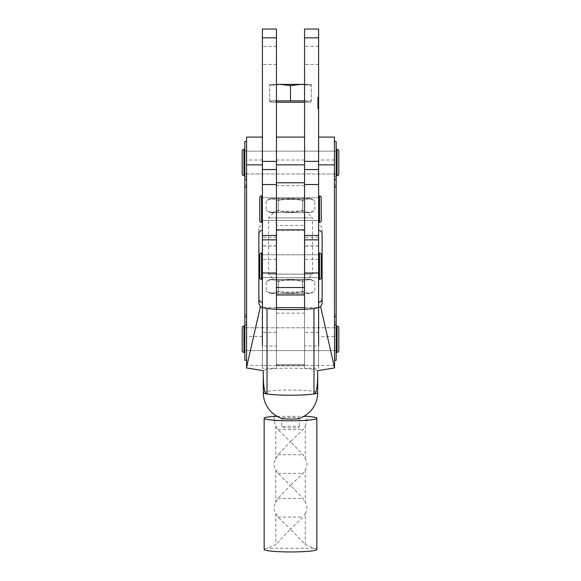 <?xml version="1.0" encoding="UTF-8"?>
<svg xmlns="http://www.w3.org/2000/svg" width="581" height="581" viewBox="0 0 581 581"><rect width="100%" height="100%" fill="white"/><g stroke="black" fill="none" stroke-linecap="round" stroke-linejoin="round"><path stroke-width="0.44" stroke-dasharray="2.9 2.18" d="M262.394 55.398L262.394 64.447L262.394 55.398M276.447 55.398L276.447 64.447L276.447 55.398M262.394 209.116L262.394 220.533L262.394 209.116M276.447 209.116L276.447 220.533L276.447 209.116M262.394 162.564L262.394 151.147L262.394 162.564M276.447 162.564L276.447 151.147L276.447 162.564M262.394 235.472L276.447 235.472L276.447 246.01L276.447 29.05M276.447 309.288L276.447 345.993L262.394 345.993L262.394 365.543L262.394 29.05M318.606 108.545L318.606 107.623L318.606 108.545M318.257 108.545L318.257 107.623L318.257 108.545M318.257 104.798L318.257 106.316L318.257 103.6L318.606 104.798M318.257 104.072L318.606 108.785L318.606 97.317L318.606 108.785L318.606 97.317L318.606 108.785L318.606 97.47L318.606 108.32L318.606 105.706L317.727 105.706L317.727 105.067L318.606 105.067L317.727 105.067L317.727 106.025L318.606 106.032L318.606 108.785L318.606 97.935L318.606 108.16L318.606 102.038L318.606 106.032L317.727 106.025L317.727 108.785L318.606 108.785L317.727 108.785L317.727 108.32L318.606 108.32L318.606 103.084L318.606 108.32L317.727 108.32L317.727 106.127L318.606 106.127M318.257 108.567L318.257 102.038L318.257 107.354L318.606 102.561L318.606 108.967L318.606 107.645L318.606 108.625L317.727 108.625L318.606 108.625L317.727 108.625L317.727 108.16L318.606 108.16L317.727 108.16L317.727 108.625L318.606 108.625L317.727 108.625L317.727 108.16L318.606 108.16L317.727 108.16L317.727 107.645L318.606 107.645L317.727 107.645L317.727 98.45L318.606 98.45L317.727 98.443L317.727 97.935L318.606 97.935L317.727 97.935L317.727 97.47L318.606 97.47L318.606 99.576L318.606 97.455L317.727 97.47L317.727 97.935L318.606 97.935L317.727 97.935L317.727 103.048L318.606 103.048L317.727 103.048L317.727 98.443L318.606 98.443L317.727 98.45L317.727 97.935L318.606 97.935L317.727 97.935L317.727 97.47L318.606 97.47L317.727 97.47L317.727 97.935L318.606 97.935L317.727 97.935L317.727 108.16L318.606 108.16L317.727 108.16L317.727 108.625L317.727 108.168L318.606 108.16L317.727 108.16L317.727 107.645L318.606 107.645L317.727 107.645L317.727 103.512L318.606 103.512L317.727 103.512L317.727 108.16L318.606 108.168M304.553 55.398L304.553 64.447L304.553 55.398M318.606 55.398L318.606 64.447L318.606 55.398M304.553 162.564L304.553 151.147L304.553 162.564M318.606 162.564L318.606 151.147L318.606 162.564M304.553 209.116L304.553 220.533L304.553 209.116M318.606 209.116L318.606 220.533L318.606 209.116M318.606 97.782L318.606 103.084L318.606 97.782L317.727 97.782L317.727 97.317L318.606 97.317L317.727 97.317L317.727 97.782L318.606 97.782L317.727 97.782L317.727 100.331L318.606 100.331L317.727 100.331L317.727 108.785L318.606 108.785L317.727 108.785L317.727 106.04L318.606 106.04L317.727 106.025L317.727 102.96L318.606 102.96L317.727 102.96L317.727 98.4L318.606 98.4L317.727 98.4L317.727 100.259L318.606 100.259L317.727 100.259L317.727 97.47L318.606 97.47L317.727 97.47L317.727 98.276L318.606 98.276L317.727 98.276L317.727 101.98L318.606 101.98L317.727 101.98L317.727 105.902L318.606 105.902L317.727 105.902L317.727 108.625L318.606 108.625L318.606 109.061L318.606 108.567M304.553 309.288L304.553 345.993L318.606 345.993L318.606 365.543L318.606 29.05M318.606 235.472L304.553 235.472L304.553 246.01L304.553 29.05M317.727 106.127L318.606 105.996M317.727 105.996L317.727 108.32L317.727 106.163L318.606 106.163M317.727 106.163L317.727 103.738L318.606 103.738M317.727 103.738L317.727 97.317L317.727 100.593L318.606 100.593M317.727 100.593L318.606 100.724M317.727 100.724L317.727 97.782L317.727 103.084L318.606 103.084L317.727 103.084L317.727 97.317L318.606 97.317L317.727 97.317L317.727 98.371L318.606 98.371L318.606 99.126L318.606 98.371L317.727 98.371L317.727 107.696L318.606 107.696L317.727 107.696L317.727 105.836L318.606 105.836M317.727 103.048L318.606 103.048L317.727 103.048L317.727 103.512L318.606 103.512L317.727 103.512L317.727 103.048M317.727 108.168L317.727 100.128L318.606 100.128M317.727 100.128L317.727 98.233L318.606 98.233M317.727 98.233L317.727 108.785L317.727 106.04L317.727 108.785L318.606 108.785M317.727 105.836L317.727 108.32L318.606 108.32L317.727 108.32L317.727 106.853L318.606 106.853L317.727 106.853L317.727 105.706L318.606 105.706L318.606 103.6L318.606 105.314M317.727 101.152L317.727 108.734L317.727 100.825L318.606 100.825L317.727 100.825L317.727 98.668L318.606 98.668L317.727 98.668L317.727 97.819L318.606 97.819L317.727 97.426L318.606 97.426L317.727 97.426L318.606 97.819L317.727 97.819L317.727 100.825L318.606 100.825L317.727 101.152L318.606 101.152M317.727 108.734L318.606 108.734L317.727 108.734M317.727 101.217L318.606 101.217L317.727 101.217L317.727 107.1L317.727 101.217L318.606 101.217L317.727 101.217M317.727 107.1L318.606 107.1L317.727 107.1M317.727 105.902L317.727 97.47L317.727 105.902L318.606 105.902M317.727 106.04L318.606 106.04M317.727 98.574L317.727 97.455L317.727 99.576L317.727 97.477L317.727 98.421L318.606 98.4L317.727 98.414L317.727 97.477L318.606 97.47L317.727 97.47L318.606 97.477L317.727 97.477L317.727 99.554L318.606 99.554L317.727 99.554L317.727 98.705L318.606 98.705L317.727 98.705L317.727 99.554L318.606 99.554L317.727 99.554L317.727 97.477L318.606 97.477L317.727 97.477L317.727 98.574L318.606 98.574M317.727 100.259L318.606 100.259L317.727 100.259M317.727 108.785L317.727 97.782M317.727 108.32L317.727 103.084L317.727 108.32L318.606 108.32M317.727 103.084L318.606 103.084L317.727 103.084M317.727 98.705L317.727 97.477L318.606 97.477L317.727 97.455L318.606 97.477L317.727 97.477L317.727 99.554L318.606 99.576L317.727 99.576L318.606 99.576L317.727 99.576L318.606 99.322L317.727 99.576L318.606 99.402L317.727 99.576L318.606 99.554L317.727 99.554L317.727 98.705L318.606 98.705M317.727 97.84L317.727 99.554L317.727 98.095L318.606 98.087L317.727 98.087L318.606 98.095L317.727 98.095L317.727 99.554L318.606 99.576L317.727 99.554L318.606 99.322L317.727 99.576L318.606 99.554L317.727 99.554L317.727 98.109L318.606 98.109L317.727 97.717L318.606 97.84M317.727 99.126L318.606 99.126L318.606 97.913L318.606 99.126L317.727 99.126L318.606 99.126L317.727 99.126L317.727 98.523L318.606 98.523L318.606 97.746L318.606 98.523L317.727 98.523L318.606 98.523L317.727 98.523L318.606 98.509L317.727 98.523L317.727 99.322L317.727 98.523L318.606 98.523L317.727 98.523L317.727 97.717L317.727 99.293L318.606 99.126M317.727 98.371L318.606 98.371L317.727 98.385M317.727 97.913L318.606 97.746L317.727 97.913L317.727 98.523L317.727 97.746L318.606 97.746L317.727 97.913M317.727 98.995L318.606 98.995M317.727 98.937L318.606 98.937L317.727 98.937M317.727 99.184L318.606 99.184M317.727 99.198L318.606 99.198M317.727 99.024L318.606 99.024M317.727 98.893L318.606 98.893M317.727 98.777L318.606 98.777M317.727 98.058L318.606 98.058M317.727 97.652L317.727 98.095L317.727 97.652L318.606 97.637L317.727 97.455L318.606 97.477L317.727 97.477L317.727 98.414L318.606 98.414L317.727 98.414L317.727 97.477L318.606 97.463L317.727 97.455L318.606 97.652M317.727 97.673L318.606 97.673M317.727 98.167L318.606 98.167M317.727 98.015L318.606 98.015M317.727 98.283L318.606 98.283M317.727 99.293L318.606 99.293M317.727 98.523L318.606 98.523M317.727 97.855L318.606 97.855M317.727 99.554L318.606 99.554M318.606 104.072L318.606 105.415M304.553 277.246L304.553 254.79L304.553 277.246M318.606 277.246L318.606 254.79L318.606 277.246M304.553 350.227L304.553 327.771L304.553 350.227M318.606 350.227L318.606 327.771L318.606 350.227M304.553 345.993L304.553 273.012M290.5 417.448A8.78 0.835 0 0 0 281.72 418.284A8.78 0.835 180 0 1 290.5 417.448A8.78 0.835 180 0 1 299.28 418.284A8.78 0.835 0 0 0 290.5 417.448M290.5 426.193A8.78 0.835 0 0 0 281.72 427.028A8.78 0.835 0 0 0 290.5 427.863A8.78 0.835 0 0 0 299.28 427.028A8.78 0.835 0 0 0 290.5 426.193M305.25 469.862L305.25 502.463L303.1 498.454L290.5 485.396L303.1 473.362L305.25 469.862C307.516 466.318 307.516 462.614 305.25 458.743L303.1 454.734L290.5 441.676L303.1 429.642L305.25 426.142L305.25 458.743M274.043 416.33L274.043 420.702L275.75 426.142L277.9 429.642L290.5 441.676L277.9 454.734L275.75 458.743C273.484 462.599 273.484 466.303 275.75 469.862L277.9 473.362L290.5 485.396L277.9 498.454L275.75 502.463C273.484 506.32 273.484 510.024 275.75 513.575L275.75 544.571L267.195 548.275A26.348 2.506 0 0 0 264.152 549.444M275.75 469.862L275.75 502.463M275.75 426.142L275.75 458.743M275.75 513.575L277.9 517.075L290.5 529.117L303.1 517.075L305.25 513.575L305.25 544.571L290.5 529.117L275.75 544.571M316.848 549.444A26.348 2.506 0 0 0 313.805 548.275L305.25 544.571M305.25 513.575C307.516 510.038 307.516 506.334 305.25 502.463M305.25 426.142L306.957 420.702L306.957 416.33M277.093 416.33L303.907 416.33M276.447 266.214L276.447 254.79L276.447 266.214M304.553 266.214L304.553 254.79L304.553 266.214M304.553 287.53L304.553 182.768M276.447 287.53L276.447 182.768M304.553 274.116L276.447 274.116M304.553 217.904L276.447 217.904L304.553 217.904M273.811 212.631L307.189 212.631L312.462 217.904L268.538 217.904L312.462 217.904L312.462 274.116L268.538 274.116L312.462 274.116L307.189 279.388L273.811 279.388L268.538 274.116L268.538 217.904L273.811 212.631L307.189 212.631M276.186 279.388L304.814 279.388L276.186 279.388L276.186 212.631L304.814 212.631L276.186 212.631M304.814 279.388L304.814 212.631M273.811 279.388L307.189 279.388M276.447 161.482L276.447 173.98L276.447 161.482M304.553 163.646L304.553 151.147L304.553 163.646M304.553 225.399L304.553 137.087L304.553 225.399L276.447 225.399L276.447 137.087L276.447 225.399M304.553 230.301L276.447 230.301M244.826 360.271L244.826 141.481M246.584 176.871L246.584 360.271L246.584 176.871L244.826 176.871M336.174 360.271L336.174 141.481M334.416 341.2L334.416 141.481L334.416 341.2M282.068 418.516A8.78 0.835 180 0 1 281.72 418.284L281.72 427.028A8.78 0.835 180 0 1 290.5 426.193A8.78 0.835 180 0 1 299.28 427.028A8.78 0.835 180 0 1 290.5 427.863A8.78 0.835 180 0 1 281.72 427.028L281.72 418.284M299.28 418.284L299.28 427.028L299.28 418.284A8.78 0.835 180 0 1 298.932 418.516M317.705 370.663A27.227 2.585 0 0 0 290.5 368.18A27.227 2.585 0 0 0 263.295 370.663M244.826 338.106L244.826 350.612L244.826 338.106M262.394 340.277L262.394 327.771L262.394 340.277M244.826 161.482L244.826 173.98L244.826 161.482M262.394 163.646L262.394 151.147L262.394 163.646M276.447 313.13L304.553 313.13L304.553 307.639L304.553 368.26L304.553 365.427L276.447 365.427L276.447 307.639L262.394 307.639L262.394 302.309L262.394 365.427L246.584 365.427L246.584 367.301M246.584 365.427L246.584 137.087M276.447 338.106L276.447 350.612L276.447 338.106M304.553 340.277L304.553 327.771L304.553 340.277M304.553 313.13L304.553 365.427M318.606 338.106L318.606 350.612L318.606 338.106M336.174 338.106L336.174 350.612L336.174 338.106M318.606 161.482L318.606 173.98L318.606 161.482M336.174 161.482L336.174 173.98L336.174 161.482M334.416 367.301L334.416 137.087M334.416 365.427L318.606 365.427L318.606 302.309L318.606 368.26L304.553 368.26M276.447 365.427L276.447 368.26L262.394 368.26L262.394 365.427M276.447 307.639L276.447 368.26M304.553 307.639L318.606 307.639M262.394 307.639L262.394 368.26M318.606 365.427L318.606 368.26M318.606 230.301L318.606 137.087L318.606 230.301M322.121 303.79L322.121 228.892C321.896 226.786 320.727 225.624 318.606 225.399M262.394 225.399L262.394 137.087L262.394 225.399C260.273 225.624 259.104 226.786 258.879 228.892L258.879 303.79M322.121 233.802L322.121 228.892M258.879 228.892L258.879 233.802M318.606 253.04L318.606 279.388L318.606 253.04M262.394 254.79L262.394 277.631L318.606 277.631L318.606 254.79L318.606 277.631L276.447 277.631L276.447 254.79L276.447 277.631L262.394 277.631L262.394 254.79L318.606 254.79L262.394 254.79L262.394 277.631L262.394 254.79M262.394 253.04L262.394 279.388L262.394 253.04M259.758 254.79L259.758 277.631M321.242 277.631L321.242 254.79M244.826 175.738L244.826 149.39L244.826 175.738M336.174 173.98L336.174 151.147L244.826 151.147L244.826 173.98L244.826 151.147L336.174 151.147L336.174 173.98L244.826 173.98L336.174 173.98M336.174 175.738L336.174 149.39L336.174 175.738M338.81 173.98L338.81 151.147M242.19 151.147L242.19 173.98M336.174 326.014L336.174 352.369L336.174 326.014M244.826 327.771L244.826 350.612L336.174 350.612L336.174 327.771L336.174 350.612L276.447 350.612L276.447 327.771L276.447 350.612L262.394 350.612L262.394 327.771L262.394 350.612L244.826 350.612L244.826 327.771L336.174 327.771L244.826 327.771M244.826 326.014L244.826 352.369L244.826 326.014M242.19 327.771L242.19 350.612M338.81 350.612L338.81 327.771M318.606 195.942L318.606 222.291L318.606 195.942M262.394 197.7L262.394 220.533L318.606 220.533L318.606 197.7L318.606 220.533L262.394 220.533L262.394 197.7L318.606 197.7L262.394 197.7M262.394 195.942L262.394 222.291L262.394 195.942M259.758 197.7L259.758 220.533M321.242 220.533L321.242 197.7M276.447 345.993L276.447 273.012M303.151 365.783L277.849 365.783L303.151 365.783L304.553 364.381L276.447 364.381L276.447 102.271L310.254 102.271L270.746 102.271L269.707 101.232L269.707 85.56L276.447 84.543M277.849 365.783L276.447 364.381L304.553 364.381L304.553 102.271L270.746 102.271M276.447 100.869L269.707 100.869L276.694 100.869L269.707 100.869L269.707 84.39L269.707 85.56L280.107 84.39L269.707 84.39L276.447 84.39M269.707 101.232L290.5 100.869L290.5 85.56L280.107 84.39L300.893 84.39L290.5 85.56M290.5 100.869L311.293 101.232L311.293 85.56L300.893 84.39L311.293 84.39L311.293 85.56L311.293 84.39L304.553 84.39M310.254 102.271L311.293 101.232M304.553 100.869L311.293 100.869L311.293 85.56L304.553 84.543M277.536 212.631L303.464 212.631L277.536 212.631L278.35 211.223L302.65 211.223L278.35 211.223L278.35 199.392L302.65 199.392L304.059 198.579L276.941 198.579L304.059 198.579M303.464 212.631L302.65 211.223L302.65 199.392L278.35 199.392L276.941 198.579M310.922 198.579L270.078 198.579L310.922 198.579L314.844 200.837C310.799 198.368 306.739 198.368 302.672 200.837C294.582 198.368 286.469 198.368 278.328 200.837C274.283 198.368 270.223 198.368 266.156 200.837C270.201 198.368 274.261 198.368 278.328 200.837C286.469 198.368 294.582 198.368 302.672 200.837C306.717 198.368 310.777 198.368 314.844 200.837L314.844 210.366C310.799 212.842 306.739 212.842 302.672 210.366C306.717 212.842 310.777 212.842 314.844 210.366L310.922 212.631L270.078 212.631L310.922 212.631M270.078 198.579L266.156 200.837L266.156 210.366C270.201 212.842 274.261 212.842 278.328 210.366C286.469 212.842 294.582 212.842 302.672 210.366C294.582 212.842 286.469 212.842 278.328 210.366L278.328 200.837L278.328 210.366C274.283 212.842 270.223 212.842 266.156 210.366L270.078 212.631M302.672 210.366L302.672 200.837L302.672 210.366M277.536 293.441L303.464 293.441L277.536 293.441L278.35 292.04L302.65 292.04L278.35 292.04L278.35 280.202L302.65 280.202L304.059 279.388L276.941 279.388L304.059 279.388M303.464 293.441L302.65 292.04L302.65 280.202L278.35 280.202L276.941 279.388M310.922 279.388L270.078 279.388L310.922 279.388L314.844 281.654C310.799 279.178 306.739 279.178 302.672 281.654C294.582 279.178 286.469 279.178 278.328 281.654C274.283 279.178 270.223 279.178 266.156 281.654C270.201 279.178 274.261 279.178 278.328 281.654C286.469 279.178 294.582 279.178 302.672 281.654C306.717 279.178 310.777 279.178 314.844 281.654L314.844 291.175C310.799 293.652 306.739 293.652 302.672 291.175C306.717 293.652 310.777 293.652 314.844 291.175L310.922 293.441L270.078 293.441L310.922 293.441M270.078 279.388L266.156 281.654L266.156 291.175C270.201 293.652 274.261 293.652 278.328 291.175C286.469 293.652 294.582 293.652 302.672 291.175C294.582 293.652 286.469 293.652 278.328 291.175L278.328 281.654L278.328 291.175C274.283 293.652 270.223 293.652 266.156 291.175L270.078 293.441M302.672 291.175L302.672 281.654L302.672 291.175M276.447 37.83L262.394 37.83M276.447 245.879L262.394 245.879M276.447 237.222L262.394 237.222M318.606 237.222L304.553 237.222M318.606 37.83L304.553 37.83M318.606 245.879L304.553 245.879M317.727 102.822L318.257 102.837M317.727 98.421L318.606 98.421M318.606 332.39L304.553 332.39M318.606 259.409L304.553 259.409M313.805 548.275L267.195 548.275M274.043 420.702L306.957 420.702M277.9 429.642L303.1 429.642M277.9 517.075L303.1 517.075M277.9 498.454L303.1 498.454M277.9 473.362L303.1 473.362M277.9 454.734L303.1 454.734M304.553 185.637L276.447 185.637M304.553 294.712L276.447 294.712M304.553 160.015L276.447 160.015M336.174 322.215L334.416 322.215M263.273 392.625A27.227 2.585 180 0 1 290.5 390.04A27.227 2.585 180 0 1 317.727 392.625M262.394 336.559L246.584 336.559M334.416 336.559L318.606 336.559M334.416 160.015L318.606 160.015M262.394 160.015L246.584 160.015M336.174 314.728L334.416 314.728M336.174 185.027L334.416 185.027M336.174 176.871L334.416 176.871M244.826 314.728L246.584 314.728M244.826 322.215L246.584 322.215M244.826 185.027L246.584 185.027M261.515 279.388L261.515 253.04M319.485 253.04L319.485 279.388M337.053 149.39L337.053 175.738M243.947 175.738L243.947 149.39M243.947 352.369L243.947 326.014M337.053 326.014L337.053 352.369M261.515 222.291L261.515 195.942M319.485 195.942L319.485 222.291M276.447 332.39L262.394 332.39M276.447 259.409L262.394 259.409M276.447 46.357L262.394 46.357L276.447 46.357M276.447 246.01L262.394 246.01M276.447 64.447L262.394 64.447L276.447 64.447M318.606 46.357L304.553 46.357L318.606 46.357M318.606 246.01L304.553 246.01M318.606 64.447L304.553 64.447L318.606 64.447M318.606 365.543L304.553 365.543M276.447 365.543L262.394 365.543"/><path stroke-width="0.87" d="M262.394 29.05L276.447 29.05L262.394 29.05L262.394 345.993M276.447 29.05L276.447 235.472L262.394 235.472M318.606 29.05L304.553 29.05L318.606 29.05L318.606 345.993M318.606 235.472L304.553 235.472L304.553 29.05M318.606 273.012L304.553 273.012L304.553 309.288M281.72 418.284A8.78 0.835 0 0 0 290.5 419.119A8.78 0.835 0 0 0 299.28 418.284M277.093 416.33L274.043 416.33A26.348 2.506 0 0 0 264.152 418.284L264.152 549.444A26.348 2.506 0 0 0 290.5 551.95A26.348 2.506 0 0 0 316.848 549.444L316.848 418.284A26.348 2.506 0 0 0 306.957 416.33L303.907 416.33M264.152 418.284A26.348 2.506 0 0 0 290.5 420.789A26.348 2.506 0 0 0 316.848 418.284M304.553 182.768L304.553 287.53L276.447 287.53L276.447 182.768L304.553 182.768M246.584 141.481L244.826 141.481L244.826 360.271L246.584 360.271M334.416 141.481L336.174 141.481L336.174 360.271L334.416 360.271M263.273 373.67L263.295 370.663L246.431 367.94L260.368 306.652L262.394 307.639L267.035 308.388C276.367 310.065 304.662 310.065 313.965 308.388L313.965 393.94C316.449 393.402 317.705 386.648 317.727 373.67L317.727 392.625A27.227 27.227 0 0 1 298.932 418.516A8.78 0.835 180 0 1 290.5 419.119A8.78 0.835 180 0 1 282.068 418.516A27.227 27.227 0 0 1 263.273 392.625L263.273 373.67C263.295 386.648 264.551 393.402 267.035 393.94A27.227 2.585 180 0 1 263.273 392.625M317.727 392.625A27.227 2.585 180 0 1 313.965 393.94A27.227 2.585 180 0 1 290.5 395.218A27.227 2.585 180 0 1 267.035 393.94L267.035 308.388M317.727 373.67L317.705 370.663L334.569 367.94L334.416 164.859L318.606 164.859M318.606 137.087L334.416 137.087L334.416 164.859M276.447 307.639L304.553 307.639M313.965 308.388L318.606 307.639L320.632 306.652L334.416 367.301M320.632 306.652L322.121 303.79L322.121 233.802C321.896 231.696 320.727 230.526 318.606 230.301M318.606 302.309C320.727 302.091 321.896 300.922 322.121 298.816M262.394 137.087L246.584 137.087L246.584 367.301M260.368 306.652L258.879 303.79L258.879 233.802C259.104 231.696 260.273 230.526 262.394 230.301M258.879 298.816C259.104 300.922 260.273 302.091 262.394 302.309M262.394 253.04L261.515 253.04A1.758 1.758 0 0 0 259.758 254.79L259.758 277.631A1.758 1.758 0 0 0 261.515 279.388L262.394 279.388M318.606 279.388L319.485 279.388A1.758 1.758 0 0 0 321.242 277.631L321.242 254.79A1.758 1.758 0 0 0 319.485 253.04L318.606 253.04M336.174 175.738L337.053 175.738A1.758 1.758 0 0 0 338.81 173.98L338.81 151.147A1.758 1.758 0 0 0 337.053 149.39L336.174 149.39M244.826 149.39L243.947 149.39A1.758 1.758 0 0 0 242.19 151.147L242.19 173.98A1.758 1.758 0 0 0 243.947 175.738L244.826 175.738M244.826 326.014L243.947 326.014A1.758 1.758 0 0 0 242.19 327.771L242.19 350.612A1.758 1.758 0 0 0 243.947 352.369L244.826 352.369M336.174 352.369L337.053 352.369A1.758 1.758 0 0 0 338.81 350.612L338.81 327.771A1.758 1.758 0 0 0 337.053 326.014L336.174 326.014M262.394 195.942L261.515 195.942A1.758 1.758 0 0 0 259.758 197.7L259.758 220.533A1.758 1.758 0 0 0 261.515 222.291L262.394 222.291M318.606 222.291L319.485 222.291A1.758 1.758 0 0 0 321.242 220.533L321.242 197.7A1.758 1.758 0 0 0 319.485 195.942L318.606 195.942M262.394 273.012L276.447 273.012L276.447 309.288M276.447 102.271L304.553 102.271M276.447 84.543L280.107 84.39L290.5 85.56L300.893 84.39L304.553 84.543M304.553 100.869L276.447 100.869M290.5 100.869L290.5 85.56M276.447 84.39L304.553 84.39M276.447 37.83L262.394 37.83M276.447 161.365L262.394 161.365M276.447 169.565L262.394 169.565M276.447 184.518L262.394 184.518M318.606 184.518L304.553 184.518M318.606 169.565L304.553 169.565M318.606 161.365L304.553 161.365M318.606 37.83L304.553 37.83M304.553 229.88L276.447 229.88M304.553 164.859L276.447 164.859M244.826 324.888L246.584 324.888M336.174 179.544L334.416 179.544M262.394 164.859L246.584 164.859M336.174 187.031L334.416 187.031M336.174 316.732L334.416 316.732M336.174 324.888L334.416 324.888M244.826 316.732L246.584 316.732M244.826 187.031L246.584 187.031M244.826 179.544L246.584 179.544M261.515 253.04L261.515 279.388M319.485 279.388L319.485 253.04M337.053 175.738L337.053 149.39M243.947 149.39L243.947 175.738M243.947 326.014L243.947 352.369M337.053 352.369L337.053 326.014M261.515 195.942L261.515 222.291M319.485 222.291L319.485 195.942M318.606 239.859L304.553 239.859M304.553 294.974L276.447 294.974M304.553 137.087L276.447 137.087M276.447 239.859L262.394 239.859"/></g></svg>

